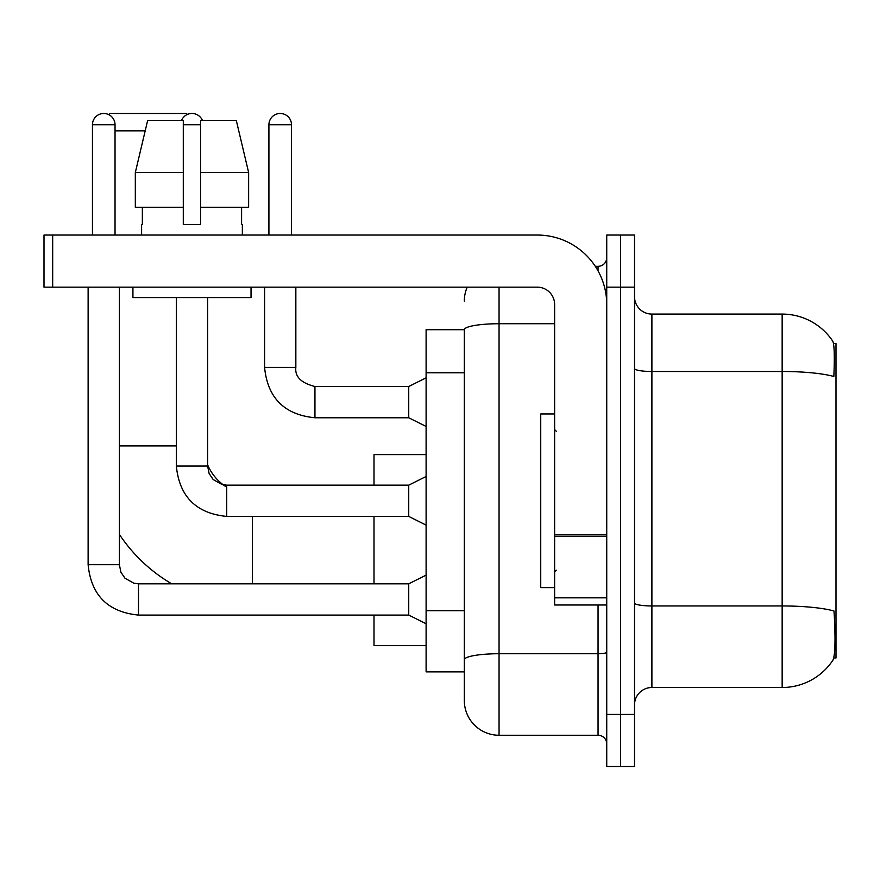 <?xml version="1.0" encoding="UTF-8"?>
<svg xmlns="http://www.w3.org/2000/svg" width="880" height="880" viewBox="0 0 880 880"><rect width="100%" height="100%" fill="white"/><g stroke="black" fill="none" stroke-linecap="round" stroke-linejoin="round"><path stroke-width="1.32" d="M833.756 657.976L836 657.976L836 343.607L833.536 343.607M464.321 329.714L426.107 329.714L426.107 671.869L464.321 671.869L464.321 700.524L464.321 329.714M651.893 687.5L782.155 687.5A60.786 60.786 0 0 0 832.986 660.066L832.634 660.583L832.986 660.066C835.065 655.171 835.549 641.157 834.416 618.024L833.965 610.995A60.786 10.56 180 0 0 782.155 605.957L782.155 314.083A60.786 60.786 0 0 1 832.634 341L832.634 341A60.786 60.786 0 0 0 782.155 314.083L651.893 314.083A17.369 17.369 0 0 1 634.524 296.714A17.369 17.369 0 0 0 651.893 314.083L651.893 687.5A17.369 17.369 0 0 0 634.524 704.869M620.631 714.417L620.631 766.524L634.524 766.524L634.524 714.417L620.631 714.417L620.631 766.524L606.738 766.524L606.738 714.417L620.631 714.417L620.631 287.155L620.631 714.417M606.738 714.417L606.738 235.048L620.631 235.048L620.631 287.155L620.631 235.048L634.524 235.048L634.524 714.417M634.524 368.478A17.369 3.014 0 0 0 651.893 371.492L782.155 371.492A60.786 10.56 180 0 1 833.844 376.486C834.669 356.477 834.339 344.751 832.843 341.319A60.786 60.786 0 0 0 782.155 314.083A60.786 60.786 0 0 1 832.843 341.319M499.048 287.155L499.048 735.262L598.048 735.262L598.048 605M595.287 266.321L598.048 266.321A8.679 8.679 0 0 0 606.738 257.631M464.321 681.417L464.321 665.786M606.738 743.952A8.679 8.679 0 0 0 598.048 735.262M464.321 301.048A34.738 34.738 0 0 1 467.214 287.155M499.048 735.262A34.738 34.738 0 0 1 464.321 700.524M248.633 207.262L248.633 172.524L236.291 120.417L248.633 172.524L248.633 207.262L200.662 207.262L200.662 120.417L236.291 120.417L248.633 172.524L200.662 172.524M554.631 413.952L540.738 413.952L540.738 587.631L554.631 587.631M171.71 583.814A159.786 159.786 0 0 1 119.383 534.402M226.721 487.19A48.631 48.631 0 0 1 223.344 484.891M223.289 484.847A48.631 48.631 0 0 1 207.614 464.805M108.801 114.675L110 113.476L186.417 113.476L187.396 114.444M145.189 130.845L115.038 130.845M374 516.417L374 583.814M374 615.076L374 645.645L426.107 645.645M426.107 454.586L374 454.586L374 485.155M92.455 235.048L92.455 124.762A11.286 11.286 0 0 1 103.752 113.476A11.286 11.286 0 0 1 115.038 124.762L115.038 235.048M426.107 623.755L408.738 615.076L408.738 583.814L426.107 575.124M88.121 287.155L88.121 564.707L119.383 564.707L119.383 287.155M181.555 120.417A11.286 11.286 0 0 1 202.4 120.417M426.107 525.107L408.738 516.417L408.738 485.155L426.107 476.476M176.352 297.583L176.352 466.048L207.614 466.048L207.614 297.583M606.738 605L554.631 605L554.631 534.765L606.738 534.765M606.738 304.524A69.476 69.476 0 0 0 537.262 235.048L52.679 235.048L52.679 287.155L537.262 287.155A17.369 17.369 0 0 1 554.631 304.524L554.631 534.765M52.679 287.155L44 287.155L44 235.048L52.679 235.048M200.662 224.631L183.293 224.631L200.662 224.631L200.662 207.262M141.614 224.631L142.362 224.631L141.614 224.631L141.614 235.048M242.352 224.631L241.593 224.631L242.352 224.631L242.352 235.048M241.593 207.262L241.593 224.631M183.293 172.524L135.322 172.524L147.664 120.417L183.293 120.417L183.293 224.631M142.362 224.631L142.362 207.262M132.924 287.155L132.924 297.583L251.031 297.583L251.031 287.155M183.293 207.262L135.322 207.262L135.322 172.524L147.664 120.417M268.917 235.048L268.917 124.762A11.286 11.286 0 0 1 280.214 113.476A11.286 11.286 0 0 1 291.5 124.762L291.5 235.048M426.107 426.448L408.738 417.769L408.738 386.507L426.107 377.817M264.583 287.155L264.583 367.4L295.845 367.4L295.845 287.155M464.321 372.768L426.107 372.768M464.321 610.72L426.107 610.72M782.155 687.5L782.155 605.957L651.893 605.957A17.369 3.014 0 0 1 634.524 602.943M634.524 287.155L606.738 287.155M606.738 652.212A8.679 1.507 0 0 1 598.048 653.73L499.048 653.73A34.738 6.028 180 0 0 464.321 659.758M464.321 329.758A34.738 6.028 180 0 1 499.048 323.73L554.631 323.73M598.048 270.897L598.048 266.321M119.383 445.907L176.352 445.907M252.417 583.814L252.417 516.417M408.738 615.076L138.479 615.076C107.921 612.051 91.135 595.265 88.121 564.707C91.135 595.265 107.921 612.051 138.479 615.076C107.921 612.051 91.135 595.265 88.121 564.707C91.135 595.265 107.921 612.051 138.479 615.076C107.921 612.051 91.135 595.265 88.121 564.707C91.135 595.265 107.921 612.051 138.479 615.076C107.921 612.051 91.135 595.265 88.121 564.707C91.135 595.265 107.921 612.051 138.479 615.076C107.921 612.051 91.135 595.265 88.121 564.707C91.135 595.265 107.921 612.051 138.479 615.076C107.921 612.051 91.135 595.265 88.121 564.707C91.135 595.265 107.921 612.051 138.479 615.076L138.479 583.814L134.013 583.275L124.971 578.215L120.89 572.165L119.383 564.707M92.455 124.762L115.038 124.762M408.738 516.417L226.721 516.417C196.152 513.403 179.366 496.606 176.352 466.048C179.366 496.606 196.152 513.403 226.721 516.417C196.152 513.403 179.366 496.606 176.352 466.048C179.366 496.606 196.152 513.403 226.721 516.417C196.152 513.403 179.366 496.606 176.352 466.048C179.366 496.606 196.152 513.403 226.721 516.417C196.152 513.403 179.366 496.606 176.352 466.048C179.366 496.606 196.152 513.403 226.721 516.417C196.152 513.403 179.366 496.606 176.352 466.048C179.366 496.606 196.152 513.403 226.721 516.417C196.152 513.403 179.366 496.606 176.352 466.048C179.366 496.606 196.152 513.403 226.721 516.417L226.721 485.188M183.293 124.762L200.662 124.762M606.738 536.272L554.631 536.272M554.631 597.828L606.738 597.828M408.738 417.769L314.952 417.769C284.394 414.744 267.597 397.958 264.583 367.4C267.597 397.958 284.394 414.744 314.952 417.769C284.394 414.744 267.597 397.958 264.583 367.4C267.597 397.958 284.394 414.744 314.952 417.769C284.394 414.744 267.597 397.958 264.583 367.4C267.597 397.958 284.394 414.744 314.952 417.769C284.394 414.744 267.597 397.958 264.583 367.4C267.597 397.958 284.394 414.744 314.952 417.769C284.394 414.744 267.597 397.958 264.583 367.4C267.597 397.958 284.394 414.744 314.952 417.769C284.394 414.744 267.597 397.958 264.583 367.4C267.597 397.958 284.394 414.744 314.952 417.769C284.394 414.744 267.597 397.958 264.583 367.4C267.597 397.958 284.394 414.744 314.952 417.769C284.394 414.744 267.597 397.958 264.583 367.4C267.597 397.958 284.394 414.744 314.952 417.769L314.952 386.54M268.917 124.762L291.5 124.762M556.369 431.321L554.631 429.583M556.369 570.262L554.631 572M408.738 583.814L138.479 583.814M408.738 485.155L226.721 485.155L222.244 484.627L213.202 479.567L209.121 473.506L207.614 466.048M295.845 367.4C294.789 376.662 301.158 383.031 314.952 386.507C301.158 383.031 294.789 376.662 295.845 367.4C294.789 376.662 301.158 383.031 314.952 386.507C301.158 383.031 294.789 376.662 295.845 367.4C294.789 376.662 301.158 383.031 314.952 386.507C301.158 383.031 294.789 376.662 295.845 367.4C294.789 376.662 301.158 383.031 314.952 386.507C301.158 383.031 294.789 376.662 295.845 367.4C294.789 376.662 301.158 383.031 314.952 386.507C301.158 383.031 294.789 376.662 295.845 367.4C294.789 376.662 301.158 383.031 314.952 386.507C301.158 383.031 294.789 376.662 295.845 367.4C294.789 376.662 301.158 383.031 314.952 386.507C301.158 383.031 294.789 376.662 295.845 367.4C294.789 376.662 301.158 383.031 314.952 386.507C301.158 383.031 294.789 376.662 295.845 367.4C294.789 376.662 301.158 383.031 314.952 386.507L408.738 386.507M264.583 367.4C267.597 397.958 284.394 414.744 314.952 417.769"/></g></svg>
